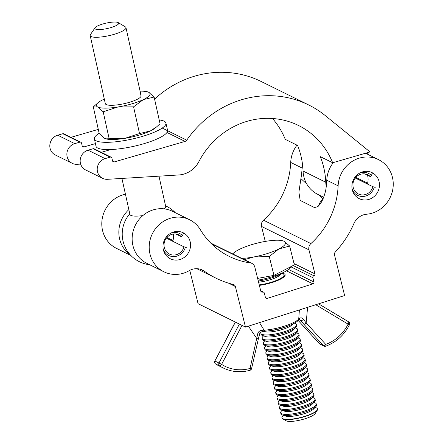 <?xml version="1.0" encoding="UTF-8"?>
<svg xmlns="http://www.w3.org/2000/svg" width="443" height="443" viewBox="0 0 443 443"><rect width="100%" height="100%" fill="white"/><g stroke="black" fill="none" stroke-linecap="round" stroke-linejoin="round"><path stroke-width="0.66" d="M281.87 273.159A19.392 4.513 166 0 1 285.142 274.743A19.392 4.513 166 0 1 272.356 282.418A19.392 4.513 166 0 1 259.376 285.386M172.759 241.291A14.508 13.606 116.3 0 0 173.274 234.037M163.412 250.024A14.508 13.606 116.3 0 0 170.345 258.778A14.508 13.606 116.3 0 0 185.312 256.558A14.508 13.606 116.3 0 0 190.125 241.518A14.508 13.606 116.3 0 0 183.192 232.763A14.508 13.606 116.3 0 0 168.224 234.984A14.508 13.606 116.3 0 0 163.412 250.024M367.363 183.995A14.508 13.606 116.3 0 0 367.679 175.799A14.508 13.606 116.3 0 0 367.524 175.223M352.312 189.909A14.508 13.606 116.3 0 0 359.251 198.663A14.508 13.606 116.3 0 0 374.213 196.443A14.508 13.606 116.3 0 0 379.031 181.403A14.508 13.606 116.3 0 0 372.098 172.648A14.508 13.606 116.3 0 0 357.13 174.869A14.508 13.606 116.3 0 0 352.312 189.909M150.05 254.276A29.016 27.211 116.3 0 0 163.921 271.786A29.016 27.211 116.3 0 0 189.2 270.673A15.272 14.32 -63.7 0 1 202.501 270.086A15.272 14.32 -63.7 0 1 204.367 271.205A95.14 89.231 116.3 0 0 216.012 278.182A95.14 89.231 116.3 0 0 233.361 284.484A3.057 2.863 -63.7 0 1 235.377 286.527L245.488 327.089L344.626 295.542L334.509 254.98A3.057 2.863 -63.7 0 1 335.285 252.045A95.14 89.231 116.3 0 0 353.879 223.626A15.272 14.32 -63.7 0 1 366.577 214.229A29.016 27.211 116.3 0 0 392.548 190.651A29.016 27.211 116.3 0 0 378.521 159.641A29.016 27.211 116.3 0 0 338.125 185.833A78.189 73.333 -63.7 0 1 310.897 243.584A6.108 5.731 116.3 0 0 308.948 249.852L314.94 273.879A1.528 1.434 -63.7 0 1 313.893 275.767A1.528 1.434 116.3 0 0 312.847 277.656L313.926 281.981A1.528 1.434 -63.7 0 1 312.88 283.869L267.179 298.416A1.528 1.434 -63.7 0 1 265.412 297.419L264.333 293.094A1.528 1.434 116.3 0 0 262.566 292.103A1.528 1.434 -63.7 0 1 260.8 291.112L254.808 267.079A6.108 5.731 116.3 0 0 251.89 263.391A6.108 5.731 116.3 0 0 250.251 262.887A78.189 73.333 -63.7 0 1 229.275 256.425A78.189 73.333 -63.7 0 1 200.347 229.679A29.016 27.211 116.3 0 0 189.615 219.756A29.016 27.211 116.3 0 0 159.685 224.202A29.016 27.211 116.3 0 0 150.05 254.276M189.615 219.756L172.56 211.333A29.016 27.211 116.3 0 0 142.629 215.78A29.016 27.211 116.3 0 0 133 245.854A29.016 27.211 116.3 0 0 146.866 263.363L163.921 271.786M128.858 209.628A29.016 27.211 116.3 0 0 119.693 239.286A29.016 27.211 116.3 0 0 130.264 254.847M125.435 194.228A29.016 27.211 116.3 0 0 102.643 230.864A29.016 27.211 116.3 0 0 116.509 248.379L130.823 255.445M323.213 199.151C320.732 201 319.159 203.331 318.489 206.156M302.48 164.187A29.016 27.211 116.3 0 0 302.071 168.03A78.189 73.333 -63.7 0 1 300.913 178.607L306.783 184.017M296.998 145.143A29.016 27.211 116.3 0 0 290.713 162.426A78.189 73.333 -63.7 0 1 263.491 220.177A6.108 5.731 116.3 0 0 261.536 226.439L265.274 241.418M333.352 162.559A29.016 27.211 116.3 0 0 326.773 180.229A78.189 73.333 -63.7 0 1 325.616 190.806C322.637 202.329 318.766 207.839 314.004 207.341L300.182 200.413L298.898 192.207L300.913 178.607M189.77 270.357L198.082 303.682L245.488 327.089M378.521 159.641L367.164 154.031A29.016 27.211 116.3 0 0 365.447 153.261M323.839 197.362L317.769 194.361A29.016 27.211 -63.7 0 1 303.726 176.131A29.016 27.211 -63.7 0 1 303.062 171.031A78.189 73.333 116.3 0 0 301.273 157.287A78.189 73.333 116.3 0 0 297.607 145.448L285.259 139.346A78.189 73.333 116.3 0 0 272.467 118.486M332.671 162.758A78.189 73.333 116.3 0 0 298.499 125.48A78.189 73.333 116.3 0 0 198.946 161.512A24.431 22.914 -63.7 0 1 178.828 174.963L107.444 179.31A10.676 10.017 -63.7 0 1 102.638 178.346A10.676 10.017 -63.7 0 1 97.305 167.936A10.676 10.017 -63.7 0 1 105.113 158.616L110.202 157.143A1.528 1.434 -63.7 0 1 111.941 158.184L112.539 160.875A1.528 1.434 116.3 0 0 114.277 161.922L185.063 141.411A3.057 2.863 116.3 0 0 186.752 140.182A101.093 94.819 -63.7 0 1 308.644 104.941A101.093 94.819 -63.7 0 1 325.367 115.673L370.032 151.932L332.671 162.758L320.317 156.656A78.189 73.333 -63.7 0 1 323.977 168.501A78.189 73.333 -63.7 0 1 325.771 182.245A29.016 27.211 116.3 0 0 326.258 186.486M367.585 183.197A15.655 14.68 116.3 0 0 367.801 182.328M80.654 164.098L77.088 164.32A10.676 10.017 -63.7 0 1 72.287 163.356A10.676 10.017 -63.7 0 1 66.948 152.946A10.676 10.017 -63.7 0 1 74.756 143.632L79.851 142.153A1.528 1.434 -63.7 0 1 81.584 143.194L82.182 145.885A1.528 1.434 116.3 0 0 83.921 146.932L95.417 143.598M72.287 163.356L55.231 154.939A10.676 10.017 -63.7 0 1 49.893 144.529A10.676 10.017 -63.7 0 1 57.701 135.209L62.795 133.731A1.528 1.434 -63.7 0 1 63.792 133.814L80.847 142.236M70.919 137.336L98.302 129.4M154.585 99.138A101.093 94.819 -63.7 0 1 261.232 81.529L308.644 104.941M111.204 157.226L94.149 148.804A1.528 1.434 116.3 0 0 93.152 148.721L88.057 150.199A10.676 10.017 116.3 0 0 80.249 159.519A10.676 10.017 116.3 0 0 85.588 169.929L102.638 178.346M110.844 149.551L101.275 152.326M368.737 154.812L366.466 152.968M352.135 189.078A12.254 11.496 116.3 0 0 365.968 195.944A12.254 11.496 116.3 0 0 374.296 187.051L375.681 187.195M372.258 173.473L371.417 175.483A12.254 11.496 116.3 0 0 360.198 172.814A12.254 11.496 116.3 0 0 360.159 172.825M371.417 175.483L370.348 176.619A10.687 10.028 116.3 0 0 367.817 174.791A10.687 10.028 116.3 0 0 360.569 174.287A10.687 10.028 116.3 0 0 352.993 183.679A10.687 10.028 116.3 0 0 358.348 193.962A10.687 10.028 116.3 0 0 365.597 194.466A10.687 10.028 116.3 0 0 372.868 186.708L374.296 187.051M355.286 178.031L372.868 186.708M355.818 177.388L367.596 183.208M364.827 173.894L370.348 176.619M163.229 249.193A12.254 11.496 116.3 0 0 177.062 256.06A12.254 11.496 116.3 0 0 185.395 247.166L186.774 247.316M183.352 233.588L182.51 235.598A12.254 11.496 116.3 0 0 171.297 232.929A12.254 11.496 116.3 0 0 171.253 232.94M182.51 235.598L181.447 236.739A10.687 10.028 116.3 0 0 178.911 234.906A10.687 10.028 116.3 0 0 171.662 234.408A10.687 10.028 116.3 0 0 164.087 243.794A10.687 10.028 116.3 0 0 169.447 254.077A10.687 10.028 116.3 0 0 176.696 254.581A10.687 10.028 116.3 0 0 183.961 246.823L185.395 247.166M166.38 238.146L183.961 246.823M166.911 237.503L172.991 240.505M175.921 234.009L181.447 236.739M110.589 27.693A12.216 2.758 -12.5 0 0 118.248 22.615A12.216 2.758 -12.5 0 0 102.986 23.939A12.216 2.758 -12.5 0 0 95.046 27.771A12.216 2.758 -12.5 0 0 110.589 27.693M118.248 22.615L125.269 26.818A18.324 4.137 167.5 0 1 125.967 27.649A18.324 4.137 167.5 0 1 113.779 34.438A18.324 4.137 167.5 0 1 90.189 35.601A18.324 4.137 167.5 0 1 90.466 34.554L95.046 27.771M158.971 176.17L165.71 206.493A18.324 4.137 167.5 0 1 164.048 208.847M142.856 215.58A18.324 4.137 167.5 0 1 129.932 214.445L121.925 178.424M159.209 119.948A36.653 8.279 167.5 0 1 165.942 123.065A36.653 8.279 167.5 0 1 141.566 136.643A36.653 8.279 167.5 0 1 94.387 138.964A36.653 8.279 167.5 0 1 99.166 133.293M167.598 130.724A36.653 8.279 167.5 0 1 143.178 143.909A36.653 8.279 167.5 0 1 95.998 146.229L94.387 138.964M140.187 94.802A18.324 4.137 167.5 0 1 141.09 95.71M90.189 35.601L105.307 103.623A18.324 4.137 -12.5 0 0 106.215 104.565A18.324 4.137 -12.5 0 0 126.526 103.108A18.324 4.137 -12.5 0 0 141.084 95.671A18.324 4.137 -12.5 0 0 140.176 94.73M109.111 138.498L103.18 111.797L97.726 107.023A27.488 6.208 167.5 0 1 98.075 102.676L93.307 106.924L99.238 133.62L104.692 138.393L105.86 138.836L124.832 138.36L139.517 133.559L150.304 130.984L156.772 126.742L160.05 123.741L154.12 97.039L148.665 92.266L147.226 91.751A27.488 6.208 -12.5 0 0 140.077 91.153M103.18 111.797L117.866 106.996A27.488 6.208 -12.5 0 1 97.726 107.023L93.307 106.924M133.587 106.857L143.333 99.614A27.488 6.208 -12.5 0 1 117.866 106.996L133.587 106.857L139.517 133.559M147.226 91.751A27.488 6.208 -12.5 0 1 148.665 92.266A27.488 6.208 -12.5 0 1 143.333 99.614L154.12 97.039M156.772 126.742L155.283 127.988A27.488 6.208 167.5 0 1 150.304 130.984A27.488 6.208 167.5 0 1 124.832 138.36A27.488 6.208 167.5 0 1 106.132 138.908L105.86 138.842M98.075 102.676A27.488 6.208 167.5 0 1 103.053 99.681A27.488 6.208 -12.5 0 1 104.299 99.105M283.337 415.335L282.64 416.077A18.324 4.264 -14 0 0 281.92 417.755L281.981 417.998A18.324 4.264 -14 0 0 282.745 418.856A18.324 4.264 -14 0 0 282.889 418.934A18.324 4.264 -14 0 0 301.03 417.644A18.324 4.264 -14 0 0 317.277 410.251A18.324 4.264 -14 0 0 317.542 409.133L317.481 408.889A18.324 4.264 -14 0 0 316.579 407.953A18.324 4.264 -14 0 0 316.064 407.743L315.095 407.416M281.92 417.755A18.324 4.264 -14 0 0 282.828 418.69A18.324 4.264 -14 0 0 305.404 416.138A18.324 4.264 -14 0 0 317.481 408.889M286.062 420.717A15.383 3.577 -14 0 0 286.172 420.784A15.383 3.577 -14 0 0 286.294 420.85A15.383 3.577 -14 0 0 301.517 419.765A15.383 3.577 -14 0 0 315.156 413.563L317.277 410.251M282.102 410.368L281.399 411.11A18.324 4.264 -14 0 0 280.685 412.787L280.951 413.862A18.324 4.264 -14 0 0 281.859 414.803A18.324 4.264 -14 0 0 282.374 415.008L285.486 416.06A15.383 3.577 -14 0 0 304.003 413.74A15.383 3.577 -14 0 0 313.539 409.066L315.798 406.674A18.324 4.264 -14 0 0 316.512 404.996L316.247 403.922A18.324 4.264 -14 0 0 315.338 402.986A18.324 4.264 -14 0 0 314.823 402.776L313.86 402.449M282.374 415.008A18.324 4.264 -14 0 0 304.435 412.245A18.324 4.264 -14 0 0 315.798 406.674M280.685 412.787A18.324 4.264 -14 0 0 281.593 413.723A18.324 4.264 -14 0 0 304.164 411.17A18.324 4.264 -14 0 0 316.247 403.922M280.862 405.4L280.164 406.142A18.324 4.264 -14 0 0 279.444 407.82L279.716 408.895A18.324 4.264 -14 0 0 280.618 409.836A18.324 4.264 -14 0 0 281.133 410.041L284.251 411.093A15.383 3.577 -14 0 0 302.763 408.773A15.383 3.577 -14 0 0 312.304 404.099L314.558 401.712A18.324 4.264 -14 0 0 315.278 400.029L315.006 398.955A18.324 4.264 -14 0 0 314.098 398.019A18.324 4.264 -14 0 0 313.589 397.808L312.62 397.482M281.133 410.041A18.324 4.264 -14 0 0 303.195 407.278A18.324 4.264 -14 0 0 314.558 401.712M279.444 407.82A18.324 4.264 -14 0 0 280.353 408.756A18.324 4.264 -14 0 0 302.929 406.203A18.324 4.264 -14 0 0 315.006 398.955M279.622 400.433L278.924 401.175A18.324 4.264 -14 0 0 278.21 402.853L278.475 403.933A18.324 4.264 -14 0 0 279.383 404.869A18.324 4.264 -14 0 0 279.898 405.079L283.011 406.126A15.383 3.577 -14 0 0 301.528 403.806A15.383 3.577 -14 0 0 311.064 399.132L313.323 396.745A18.324 4.264 -14 0 0 314.037 395.062L313.771 393.988A18.324 4.264 -14 0 0 312.863 393.052A18.324 4.264 -14 0 0 312.348 392.841L311.385 392.515M279.898 405.079A18.324 4.264 -14 0 0 301.954 402.31A18.324 4.264 -14 0 0 313.323 396.745M278.21 402.853A18.324 4.264 -14 0 0 279.112 403.789A18.324 4.264 -14 0 0 301.689 401.236A18.324 4.264 -14 0 0 313.771 393.988M278.387 395.466L277.683 396.208A18.324 4.264 -14 0 0 276.969 397.886L277.235 398.966A18.324 4.264 -14 0 0 278.143 399.902A18.324 4.264 -14 0 0 278.658 400.112L281.77 401.159A15.383 3.577 -14 0 0 300.288 398.838A15.383 3.577 -14 0 0 309.823 394.165L312.082 391.778A18.324 4.264 -14 0 0 312.797 390.095L312.531 389.02A18.324 4.264 -14 0 0 311.623 388.085A18.324 4.264 -14 0 0 311.108 387.874L310.144 387.553M278.658 400.112A18.324 4.264 -14 0 0 300.719 397.343A18.324 4.264 -14 0 0 312.082 391.778M276.969 397.886A18.324 4.264 -14 0 0 277.877 398.827A18.324 4.264 -14 0 0 300.448 396.269A18.324 4.264 -14 0 0 312.531 389.02M277.146 390.505L276.449 391.241A18.324 4.264 -14 0 0 275.729 392.919L276 393.999A18.324 4.264 -14 0 0 276.903 394.935A18.324 4.264 -14 0 0 277.418 395.145L280.535 396.192A15.383 3.577 -14 0 0 299.047 393.871A15.383 3.577 -14 0 0 308.588 389.198L310.842 386.811A18.324 4.264 -14 0 0 311.562 385.133L311.291 384.053A18.324 4.264 -14 0 0 310.388 383.117A18.324 4.264 -14 0 0 309.873 382.907L308.904 382.586M277.418 395.145A18.324 4.264 -14 0 0 299.479 392.376A18.324 4.264 -14 0 0 310.842 386.811M275.729 392.919A18.324 4.264 -14 0 0 276.637 393.86A18.324 4.264 -14 0 0 299.213 391.302A18.324 4.264 -14 0 0 311.291 384.053M275.906 385.537L275.208 386.274A18.324 4.264 -14 0 0 274.494 387.957L274.76 389.032A18.324 4.264 -14 0 0 275.668 389.967A18.324 4.264 -14 0 0 276.183 390.178L279.295 391.224A15.383 3.577 -14 0 0 297.812 388.904A15.383 3.577 -14 0 0 307.348 384.231L309.607 381.844A18.324 4.264 -14 0 0 310.321 380.166L310.056 379.086A18.324 4.264 -14 0 0 309.148 378.15A18.324 4.264 -14 0 0 308.633 377.94L307.669 377.619M276.183 390.178A18.324 4.264 -14 0 0 298.244 387.415A18.324 4.264 -14 0 0 309.607 381.844M274.494 387.957A18.324 4.264 -14 0 0 275.396 388.893A18.324 4.264 -14 0 0 297.973 386.335A18.324 4.264 -14 0 0 310.056 379.086M274.671 380.57L273.968 381.307A18.324 4.264 -14 0 0 273.253 382.99L273.519 384.064A18.324 4.264 -14 0 0 274.427 385A18.324 4.264 -14 0 0 274.942 385.211L278.054 386.257A15.383 3.577 -14 0 0 296.572 383.937A15.383 3.577 -14 0 0 306.107 379.263L308.367 376.877A18.324 4.264 -14 0 0 309.081 375.199L308.815 374.119A18.324 4.264 -14 0 0 307.907 373.183A18.324 4.264 -14 0 0 307.392 372.973L306.429 372.652M274.942 385.211A18.324 4.264 -14 0 0 297.004 382.447A18.324 4.264 -14 0 0 308.367 376.877M273.253 382.99A18.324 4.264 -14 0 0 274.162 383.926A18.324 4.264 -14 0 0 296.732 381.368A18.324 4.264 -14 0 0 308.815 374.119M273.431 375.603L272.733 376.34A18.324 4.264 -14 0 0 272.013 378.023L272.284 379.097A18.324 4.264 -14 0 0 273.193 380.033A18.324 4.264 -14 0 0 273.708 380.244L276.82 381.29A15.383 3.577 -14 0 0 295.331 378.97A15.383 3.577 -14 0 0 304.873 374.296L307.126 371.91A18.324 4.264 -14 0 0 307.846 370.232L307.575 369.157A18.324 4.264 -14 0 0 306.672 368.216A18.324 4.264 -14 0 0 306.157 368.011L305.188 367.684M273.708 380.244A18.324 4.264 -14 0 0 295.763 377.48A18.324 4.264 -14 0 0 307.126 371.91M272.013 378.023A18.324 4.264 -14 0 0 272.921 378.959A18.324 4.264 -14 0 0 295.498 376.4A18.324 4.264 -14 0 0 307.575 369.157M272.196 370.636L271.493 371.378A18.324 4.264 -14 0 0 270.778 373.056L271.044 374.13A18.324 4.264 -14 0 0 271.952 375.066A18.324 4.264 -14 0 0 272.467 375.276L275.579 376.323A15.383 3.577 -14 0 0 294.097 374.003A15.383 3.577 -14 0 0 303.632 369.329L305.891 366.942A18.324 4.264 -14 0 0 306.606 365.265L306.34 364.19A18.324 4.264 -14 0 0 305.432 363.249A18.324 4.264 -14 0 0 304.917 363.044L303.953 362.717M272.467 375.276A18.324 4.264 -14 0 0 294.529 372.513A18.324 4.264 -14 0 0 305.891 366.942M270.778 373.056A18.324 4.264 -14 0 0 271.686 373.992A18.324 4.264 -14 0 0 294.257 371.439A18.324 4.264 -14 0 0 306.34 364.19M270.955 365.669L270.258 366.411A18.324 4.264 -14 0 0 269.538 368.089L269.809 369.163A18.324 4.264 -14 0 0 270.712 370.099A18.324 4.264 -14 0 0 271.227 370.309L274.344 371.361A15.383 3.577 -14 0 0 292.856 369.041A15.383 3.577 -14 0 0 302.397 364.362L304.651 361.975A18.324 4.264 -14 0 0 305.371 360.297L305.1 359.223A18.324 4.264 -14 0 0 304.191 358.287A18.324 4.264 -14 0 0 303.676 358.077L302.713 357.75M271.227 370.309A18.324 4.264 -14 0 0 293.288 367.546A18.324 4.264 -14 0 0 304.651 361.975M269.538 368.089A18.324 4.264 -14 0 0 270.446 369.025A18.324 4.264 -14 0 0 293.022 366.472A18.324 4.264 -14 0 0 305.1 359.223M269.715 360.702L269.017 361.444A18.324 4.264 -14 0 0 268.297 363.122L268.569 364.196A18.324 4.264 -14 0 0 269.477 365.132A18.324 4.264 -14 0 0 269.992 365.342L273.104 366.394A15.383 3.577 -14 0 0 291.621 364.074A15.383 3.577 -14 0 0 301.157 359.395L303.411 357.008A18.324 4.264 -14 0 0 304.131 355.33L303.865 354.256A18.324 4.264 -14 0 0 302.957 353.32A18.324 4.264 -14 0 0 302.442 353.11L301.473 352.783M269.992 365.342A18.324 4.264 -14 0 0 292.048 362.579A18.324 4.264 -14 0 0 303.411 357.008M268.297 363.122A18.324 4.264 -14 0 0 269.206 364.057A18.324 4.264 -14 0 0 291.782 361.505A18.324 4.264 -14 0 0 303.865 354.256M268.48 355.735L267.777 356.477A18.324 4.264 -14 0 0 267.063 358.154L267.328 359.229A18.324 4.264 -14 0 0 268.236 360.165A18.324 4.264 -14 0 0 268.751 360.375L271.864 361.427A15.383 3.577 -14 0 0 290.381 359.107A15.383 3.577 -14 0 0 299.917 354.433L302.176 352.041A18.324 4.264 -14 0 0 302.89 350.363L302.624 349.289A18.324 4.264 -14 0 0 301.716 348.353A18.324 4.264 -14 0 0 301.201 348.143L300.238 347.816M268.751 360.375A18.324 4.264 -14 0 0 290.813 357.612A18.324 4.264 -14 0 0 302.176 352.041M267.063 358.154A18.324 4.264 -14 0 0 267.971 359.09A18.324 4.264 -14 0 0 290.542 356.537A18.324 4.264 -14 0 0 302.624 349.289M267.24 350.767L266.542 351.509A18.324 4.264 -14 0 0 265.822 353.187L266.093 354.262A18.324 4.264 -14 0 0 266.996 355.197A18.324 4.264 -14 0 0 267.511 355.408L270.629 356.46A15.383 3.577 -14 0 0 289.141 354.14A15.383 3.577 -14 0 0 298.682 349.466L300.935 347.074A18.324 4.264 -14 0 0 301.655 345.396L301.384 344.322A18.324 4.264 -14 0 0 300.476 343.386A18.324 4.264 -14 0 0 299.966 343.175L298.997 342.849M267.511 355.408A18.324 4.264 -14 0 0 289.572 352.645A18.324 4.264 -14 0 0 300.935 347.074M265.822 353.187A18.324 4.264 -14 0 0 266.73 354.123A18.324 4.264 -14 0 0 289.307 351.57A18.324 4.264 -14 0 0 301.384 344.322M265.999 345.8L265.302 346.542A18.324 4.264 -14 0 0 264.587 348.22L264.853 349.294A18.324 4.264 -14 0 0 265.761 350.236A18.324 4.264 -14 0 0 266.276 350.441L269.388 351.493A15.383 3.577 -14 0 0 287.906 349.173A15.383 3.577 -14 0 0 297.441 344.499L299.701 342.107A18.324 4.264 -14 0 0 300.415 340.429L300.149 339.355A18.324 4.264 -14 0 0 299.241 338.419A18.324 4.264 -14 0 0 298.726 338.208L297.762 337.882M266.276 350.441A18.324 4.264 -14 0 0 288.338 347.677A18.324 4.264 -14 0 0 299.701 342.107M264.587 348.22A18.324 4.264 -14 0 0 265.49 349.156A18.324 4.264 -14 0 0 288.066 346.603A18.324 4.264 -14 0 0 300.149 339.355M264.764 340.833L264.061 341.575A18.324 4.264 -14 0 0 263.347 343.253L263.613 344.333A18.324 4.264 -14 0 0 264.521 345.269A18.324 4.264 -14 0 0 265.036 345.474L268.148 346.526A15.383 3.577 -14 0 0 286.665 344.205A15.383 3.577 -14 0 0 296.201 339.532L298.46 337.145A18.324 4.264 -14 0 0 299.175 335.462L298.909 334.387A18.324 4.264 -14 0 0 298.001 333.452A18.324 4.264 -14 0 0 297.486 333.241L296.522 332.914M265.036 345.474A18.324 4.264 -14 0 0 287.097 342.71A18.324 4.264 -14 0 0 298.46 337.145M263.347 343.253A18.324 4.264 -14 0 0 264.255 344.189A18.324 4.264 -14 0 0 286.826 341.636A18.324 4.264 -14 0 0 298.909 334.387M263.524 335.866L262.826 336.608A18.324 4.264 -14 0 0 262.106 338.286L262.378 339.366A18.324 4.264 -14 0 0 263.286 340.302A18.324 4.264 -14 0 0 263.795 340.512L266.913 341.559A15.383 3.577 -14 0 0 285.425 339.238A15.383 3.577 -14 0 0 294.966 334.565L297.22 332.178A18.324 4.264 -14 0 0 297.94 330.495L297.668 329.42A18.324 4.264 -14 0 0 296.766 328.485A18.324 4.264 -14 0 0 296.251 328.274L295.282 327.947M263.795 340.512A18.324 4.264 -14 0 0 285.857 337.743A18.324 4.264 -14 0 0 297.22 332.178M262.106 338.286A18.324 4.264 -14 0 0 263.015 339.222A18.324 4.264 -14 0 0 285.591 336.669A18.324 4.264 -14 0 0 297.668 329.42M261.376 331.879A18.324 4.264 -14 0 0 260.872 333.319L261.137 334.399A18.324 4.264 -14 0 0 262.046 335.334A18.324 4.264 -14 0 0 262.561 335.545L265.673 336.591A15.383 3.577 -14 0 0 284.19 334.271A15.383 3.577 -14 0 0 293.726 329.598L295.985 327.211A18.324 4.264 -14 0 0 296.699 325.527L296.433 324.453A18.324 4.264 -14 0 0 295.525 323.517A18.324 4.264 -14 0 0 295.01 323.307L294.49 323.135M262.561 335.545A18.324 4.264 -14 0 0 284.622 332.776A18.324 4.264 -14 0 0 295.985 327.211M260.872 333.319A18.324 4.264 -14 0 0 261.78 334.26A18.324 4.264 -14 0 0 284.351 331.702A18.324 4.264 -14 0 0 296.433 324.453M263.546 331.325L264.432 331.624A15.383 3.577 -14 0 0 282.95 329.304A15.383 3.577 -14 0 0 292.491 324.63L293.305 323.767M267.256 331.004A18.324 4.264 -14 0 0 283.382 327.809A18.324 4.264 -14 0 0 289.705 325.406M284.201 276.703A18.324 4.264 -14 0 0 284.317 275.862L284.052 274.787A18.324 4.264 -14 0 0 283.143 273.852A18.324 4.264 -14 0 0 282.628 273.641L281.659 273.314M258.579 282.191A15.383 3.577 -14 0 0 270.568 279.638A15.383 3.577 -14 0 0 280.103 274.965L281.77 273.204M258.286 281.012A18.324 4.264 -14 0 0 271 278.143A18.324 4.264 -14 0 0 281.565 273.292M259.255 284.899A18.324 4.264 -14 0 0 271.969 282.036A18.324 4.264 -14 0 0 284.052 274.787M291.145 266.531A27.488 6.396 166 0 1 258.064 280.131M289.639 246.02L284.124 241.263A27.488 6.396 166 0 1 278.874 248.949L289.639 246.02L294.34 264.886L273.968 275.38L257.638 278.409M232.78 253.955A27.488 6.396 166 0 1 233.893 252.798A27.488 6.396 166 0 1 238.749 249.686A27.488 6.396 166 0 1 264.061 241.634A27.488 6.396 -14 0 1 282.446 240.693L284.124 241.263A27.488 6.396 -14 0 0 282.446 240.693M244.386 259.687L253.562 257.001L269.261 256.508L278.874 248.949A27.488 6.396 166 0 1 253.562 257.001A27.488 6.396 166 0 1 241.762 258.391M273.968 275.38L269.261 256.508M259.487 322.637L264.111 330.207A2.293 1.373 86.3 0 0 265.324 331.165C276.565 330.495 293.681 325.228 298.139 320.527L298.936 319.896L299.789 319.89L300.553 320.522L299.108 319.807M242.022 325.378L221.605 364.39A39.017 36.592 116.3 0 0 250.068 368.443L257.704 333.845C258.347 331.68 259.77 330.506 261.974 330.323L264.111 330.207A23.39 5.438 -14 0 0 298.704 319.198L299.402 309.934M249.819 370.276A2.293 0.609 -105.6 0 0 249.968 370.298A2.293 2.293 0 0 0 251.585 368.604L258.374 338.801L256.857 338.64L248.401 326.164M307.597 307.326L306.152 322.958A2.293 0.748 137.6 0 1 303.82 324.204L300.553 320.522A2.293 1.179 139.4 0 0 303.455 319.287L306.152 322.958L325.71 344.372A39.017 36.592 116.3 0 0 348.109 324.132L315.748 304.734M298.2 320.466L299.833 322.238A2.293 0.748 137.6 0 1 299.756 322.177L298.183 320.477M298.139 320.527A2.293 2.077 45.1 0 0 298.704 319.198L299.667 318.329C300.858 317.426 302.12 317.747 303.455 319.287M257.704 333.845A2.293 0.642 17.1 0 0 259.703 333.8L259.703 333.8C259.864 332.732 260.96 331.929 262.998 331.392L265.324 331.165M261.974 330.323A2.293 1.002 82.7 0 0 262.998 331.392M299.667 318.329A2.293 1.877 56 0 1 298.936 319.896M302.071 168.03L290.713 162.426M338.125 185.833L326.773 180.229M310.897 243.584L263.491 220.177M250.251 262.887L211.389 243.694M204.367 271.205L200.474 269.283M267.179 298.416L265.457 297.563M262.566 292.103L260.844 291.25M235.377 286.527L228.577 283.171M308.948 249.852L261.536 226.439M314.94 273.879L294.008 263.546M313.893 275.767L293.122 265.512M312.847 277.656L291.007 266.874M313.926 281.981L288.559 269.455M312.88 283.869L286.466 270.828M318.307 194.627L323.13 199.073M303.062 171.031L325.771 182.245M57.701 135.209L74.756 143.632M62.795 133.731L79.851 142.153M82.248 146.107L83.921 146.932M88.057 150.199L105.113 158.616M93.152 148.721L110.202 157.143M112.605 161.091L114.277 161.922M166.961 132.474L185.063 141.411M162.204 128.06L186.752 140.182M318.572 303.832L348.552 321.801A2.293 0.792 -59.1 0 1 348.575 321.812L318.572 303.832M299.833 322.238L319.392 343.652L323.384 345.623L303.82 324.204M251.585 368.604L250.068 368.443A2.293 0.609 -105.6 0 1 249.968 370.298C240.615 372.812 231.678 372.02 223.15 367.934A41.31 38.74 -63.7 0 1 219.689 365.984L215.697 364.013A41.31 38.74 116.3 0 0 219.158 365.962L215.669 363.996A2.293 0.792 -57.5 0 0 215.697 364.013A2.293 2.149 116.3 0 1 215.005 361.062L218.992 363.033L239.381 324.077M235.388 322.105L214.872 361.006L235.261 322.039M219.689 365.984A2.293 0.792 -57.5 0 0 221.605 364.39L218.992 363.033A2.293 2.149 116.3 0 0 219.689 365.984M299.756 322.177L319.314 343.596A2.293 2.293 0 0 0 319.99 344.106A2.293 2.149 116.3 0 1 319.392 343.652A2.293 0.748 137.6 0 1 319.314 343.596A2.293 0.748 137.6 0 1 319.265 343.513M323.983 346.077A2.293 2.293 0 0 0 325.766 346.177A2.293 0.57 70.3 0 0 325.71 344.372A2.293 0.748 137.6 0 1 323.384 345.623A2.293 2.149 116.3 0 0 323.983 346.077L319.99 344.106M348.109 324.132L349.449 324.791A2.293 2.293 0 0 0 348.575 321.812A2.293 0.792 -59.1 0 1 348.109 324.132M216.012 278.182L196.797 268.696M263.602 292.175L260.711 290.746M251.89 263.391L210.779 243.091M125.967 27.649L141.084 95.671M129.793 213.819A30.849 30.849 0 0 0 149.612 264.72M175.301 212.69A30.849 30.849 0 0 0 165.571 205.868M165.942 123.065L167.554 130.325M286.172 420.784L282.745 418.856M233.893 252.798L232.647 253.889M223.15 367.934L219.158 365.962M258.374 338.801L259.703 333.8M214.872 361.006A2.293 2.293 0 0 0 215.669 363.996M325.766 346.177C336.298 342.229 344.194 335.096 349.449 324.791"/></g></svg>
